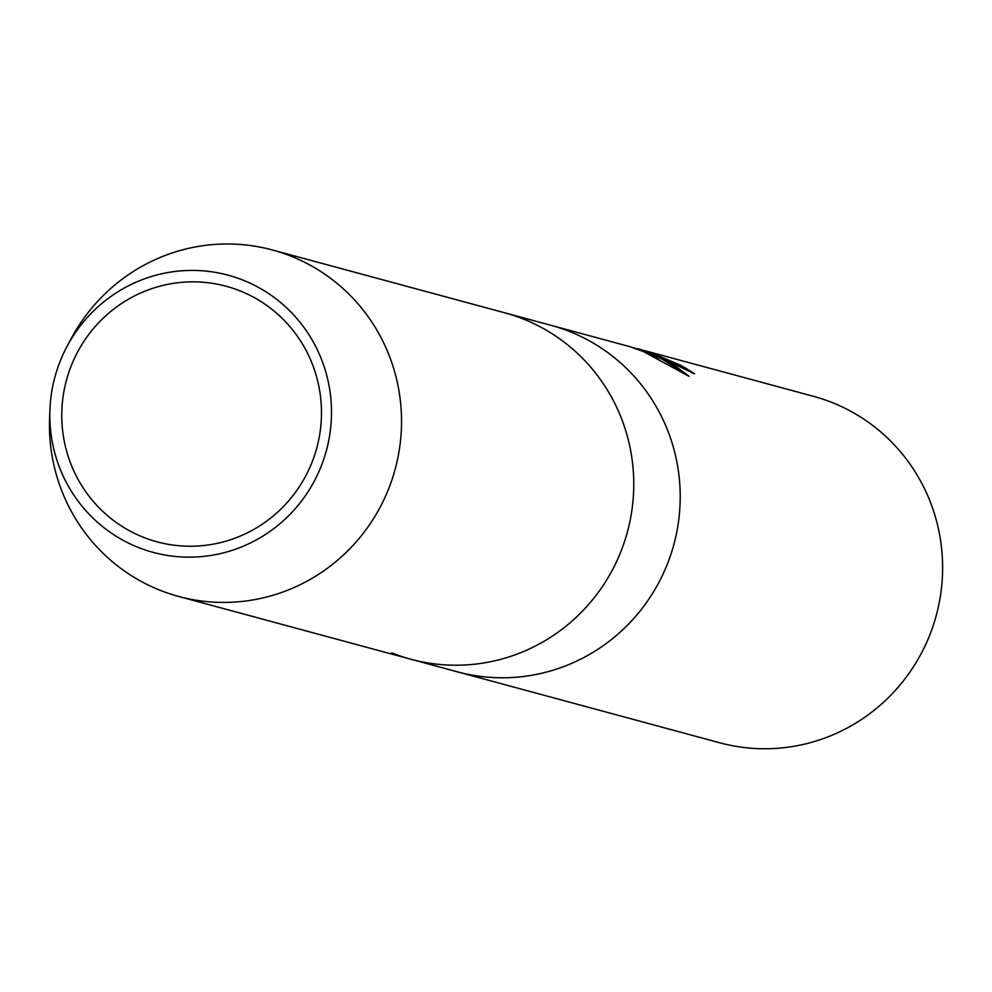<?xml version="1.0" encoding="UTF-8"?>
<svg xmlns="http://www.w3.org/2000/svg" width="992" height="992" viewBox="0 0 992 992"><rect width="100%" height="100%" fill="white"/><g stroke="black" fill="none" stroke-linecap="round" stroke-linejoin="round"><path stroke-width="1.49" d="M691.858 372.744A178.858 175.212 -74.9 0 0 679.904 365.614L680.128 365.056A179.465 175.795 105.1 0 1 694.549 373.81L653.951 354.404L638.724 349.097M635.153 348.49L652.476 354.008L663.561 359.203L676.755 367.065L689.118 376.352L643.287 351.515L630.019 346.704L504.568 312.765A179.465 175.795 -74.9 0 1 523.764 319.188A179.465 175.795 -74.9 0 1 624.439 541.806A179.465 175.795 -74.9 0 1 410.862 659.246L719.733 742.785A179.465 175.795 -74.9 0 0 933.298 625.332A179.465 175.795 -74.9 0 0 832.635 402.727A179.465 175.795 -74.9 0 0 813.44 396.304L638.898 349.097L657.274 355.31L680.128 365.056M633.082 347.708L635.277 348.18M637.137 348.638L638.898 349.097M679.904 365.614L664.938 359.129M684.455 373.352L662.371 359.265L638.55 349.668M391.679 652.823A179.465 175.795 -74.9 0 0 410.862 659.246M142.91 537.094A132.37 129.667 -74.9 0 0 157.071 541.83A132.37 129.667 -74.9 0 0 314.6 455.192A132.37 129.667 -74.9 0 0 240.337 291.003A132.37 129.667 -74.9 0 0 226.188 286.254A132.37 129.667 -74.9 0 0 68.646 372.893A132.37 129.667 -74.9 0 0 142.91 537.094M137.814 547.237A143.567 140.641 -74.9 0 0 321.21 466.178A143.567 140.641 -74.9 0 0 243.499 280.327A143.567 140.641 -74.9 0 0 66.824 346.803A143.567 140.641 -74.9 0 0 49.947 409.212A143.567 140.641 -74.9 0 0 137.814 547.237M49.947 409.212L49.6 417.496A179.465 175.795 -74.9 0 0 159.439 590.017A179.465 175.795 -74.9 0 0 178.634 596.44A179.465 175.795 -74.9 0 0 392.212 479A179.465 175.795 -74.9 0 0 291.536 256.382A179.465 175.795 -74.9 0 0 272.341 249.959A179.465 175.795 -74.9 0 0 70.692 339.487L66.824 346.803M178.634 596.44L457.312 671.807A179.465 175.795 -74.9 0 0 670.89 554.367A179.465 175.795 -74.9 0 0 570.214 331.75A179.465 175.795 -74.9 0 0 551.019 325.326L272.341 249.959"/></g></svg>
